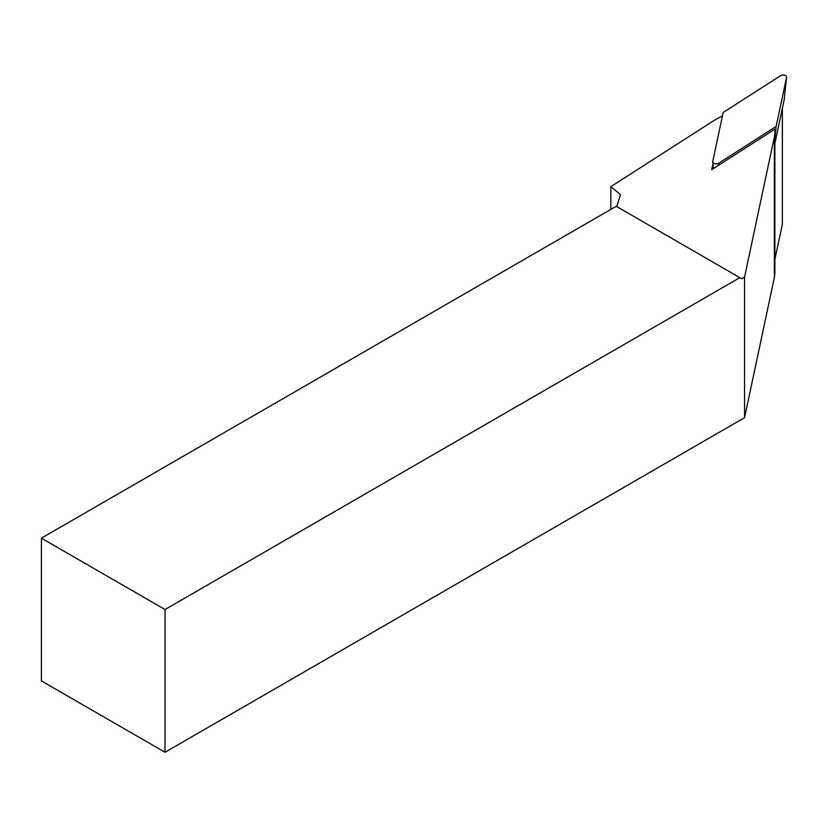 <?xml version="1.0" encoding="UTF-8"?>
<svg xmlns="http://www.w3.org/2000/svg" width="828" height="828" viewBox="0 0 828 828"><rect width="100%" height="100%" fill="white"/><g stroke="black" fill="none" stroke-linecap="round" stroke-linejoin="round"><path stroke-width="1.24" d="M744.558 417.685L744.558 277.08L774.356 136.93A69.925 40.375 0 0 0 774.884 132.004L774.884 272.609A69.925 40.375 180 0 1 774.356 277.525L744.558 417.685L165.02 752.269L165.02 609.532L41.4 538.159L41.4 680.906L165.02 752.269M782.356 223.881A2.619 1.511 180 0 1 782.377 224.067A2.619 1.511 180 0 1 782.356 224.253L774.884 259.412M616.777 206.607L620.451 194.58L610.847 186.662L610.847 209.391M165.02 609.532L739.849 277.659L616.229 206.286L41.4 538.159M744.558 277.08L741.702 278.726L739.849 277.659M712.929 163.923L711.697 169.688L774.718 129.272A69.925 40.375 0 0 1 774.884 132.004M722.42 116.055A69.925 40.375 0 0 0 713.415 120.888L610.847 186.662M718.807 163.188L776.136 126.425L786.579 77.325A3.498 2.018 180 0 0 786.6 77.201A3.498 2.018 180 0 0 784.468 75.213A3.498 2.018 180 0 0 780.514 75.731L723.175 112.484L712.732 161.584A3.498 2.018 0 0 0 712.722 161.957A3.498 2.018 0 0 0 715.061 163.737A3.498 2.018 0 0 0 718.807 163.188L718.632 165.238M774.884 138.39L776.136 126.425M784.178 99.774A1.066 0.611 180 0 1 784.168 99.846L786.579 77.325M774.884 143.513L784.168 99.846L786.6 77.201M782.356 108.344L782.356 224.253M774.356 277.525L774.356 136.93M782.377 224.067L782.377 108.261M713.425 168.581L712.722 161.957"/></g></svg>
